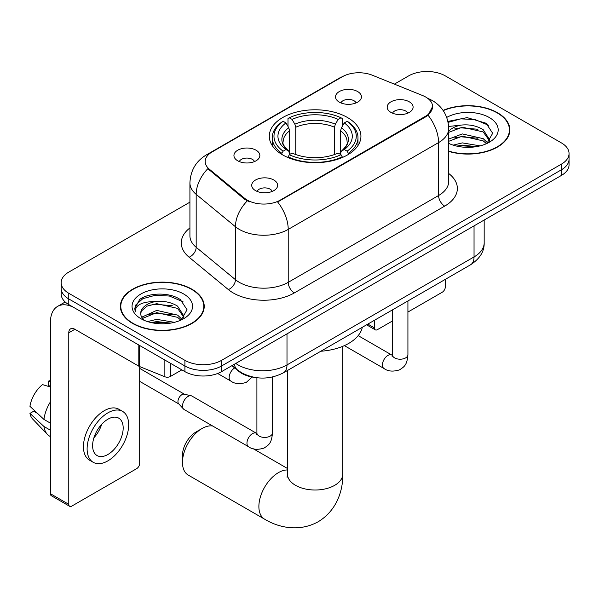 <?xml version="1.0" encoding="UTF-8"?>
<svg xmlns="http://www.w3.org/2000/svg" width="599" height="599" viewBox="0 0 599 599"><rect width="100%" height="100%" fill="white"/><g stroke="black" fill="none" stroke-linecap="round" stroke-linejoin="round"><path stroke-width="0.9" d="M347.51 117.531A45.816 26.453 0 0 0 297.583 111.796A45.816 26.453 0 0 0 269.295 136.235A45.816 26.453 0 0 0 282.721 154.939A45.816 26.453 0 0 0 332.647 160.674A45.816 26.453 0 0 0 360.927 136.235A45.816 26.453 0 0 0 347.51 117.531M237.728 160.794A12.968 7.488 180 0 1 235.152 158.675A12.968 7.488 180 0 1 239.45 149.376A12.968 7.488 180 0 1 256.065 150.207A12.968 7.488 180 0 1 258.641 158.675A12.968 7.488 180 0 1 237.728 160.794M254.485 161.573A7.78 4.492 0 0 0 252.396 159.386A7.78 4.492 0 0 0 244.736 158.248A7.78 4.492 0 0 0 239.308 161.573M339.319 102.144A12.968 7.488 180 0 1 336.75 100.026A12.968 7.488 180 0 1 341.041 90.719A12.968 7.488 180 0 1 357.655 91.557A12.968 7.488 180 0 1 360.231 100.026A12.968 7.488 180 0 1 339.319 102.144M356.076 102.916A7.78 4.492 0 0 0 353.994 100.729A7.78 4.492 0 0 0 346.327 99.591A7.78 4.492 0 0 0 340.898 102.916M255.518 190.617A12.968 7.488 180 0 1 252.943 188.498A12.968 7.488 180 0 1 257.241 179.191A12.968 7.488 180 0 1 273.855 180.029A12.968 7.488 180 0 1 276.424 188.498A12.968 7.488 180 0 1 255.518 190.617M272.275 191.395A7.78 4.492 0 0 0 270.186 189.202A7.78 4.492 0 0 0 262.519 188.064A7.78 4.492 0 0 0 257.098 191.395M390.975 112.41A12.968 7.488 180 0 1 388.399 110.291A12.968 7.488 180 0 1 392.697 100.991A12.968 7.488 180 0 1 409.312 101.823A12.968 7.488 180 0 1 411.88 110.291A12.968 7.488 180 0 1 390.975 112.41M407.732 113.189A7.78 4.492 0 0 0 405.643 111.002A7.78 4.492 0 0 0 397.976 109.864A7.78 4.492 0 0 0 392.555 113.189M422.639 95.548A23.339 13.478 180 0 1 425.754 97.06A23.339 13.478 180 0 1 432.59 106.592A23.339 13.478 180 0 1 425.754 116.116L280.272 200.111A23.339 13.478 180 0 1 244.647 198.314L209.403 169.247A23.339 13.478 180 0 1 205.187 161.52A23.339 13.478 180 0 1 212.024 151.996L342.411 76.709A23.339 13.478 180 0 1 372.301 75.204L422.639 95.548M255.271 377.505A25.937 14.975 180 0 1 238.866 371.387L231.925 365.66M448.718 151.397A41.93 24.207 0 0 0 509.854 129.886A41.93 24.207 0 0 0 497.574 112.769A41.93 24.207 0 0 0 443.073 110.388M191.942 289.22A41.93 24.207 0 0 0 146.253 283.971A41.93 24.207 0 0 0 120.369 306.336A41.93 24.207 0 0 0 132.649 323.453A41.93 24.207 0 0 0 178.345 328.701A41.93 24.207 0 0 0 204.222 306.336A41.93 24.207 0 0 0 191.942 289.22M120.803 308.515A41.93 24.207 0 0 0 120.661 309.159M432.59 106.592L428.015 115.173L425.754 116.812L277.644 201.983A30.257 17.468 60 0 1 288.216 229.402A34.577 19.962 180 0 1 239.315 229.402A34.577 19.962 180 0 1 235.444 226.736L196.173 194.353A34.577 19.962 180 0 1 189.92 182.905L189.92 235.841A34.577 19.962 0 0 0 196.173 247.29L235.444 279.673A34.577 19.962 0 0 0 239.315 282.339A34.577 19.962 0 0 0 288.216 282.339L438.588 195.521A34.577 19.962 0 0 0 448.718 181.407L448.718 128.471A34.577 19.962 180 0 1 438.588 142.584A30.257 17.468 -120 0 0 428.015 115.173M189.92 202.162L68.773 272.103A25.937 14.975 0 0 0 61.18 282.691L61.18 293.989A25.937 14.975 0 0 0 68.773 304.577L184.911 371.627L184.911 365.982A25.937 14.975 0 0 0 221.593 365.982L561.458 169.764A25.937 14.975 0 0 0 569.05 159.177A25.937 14.975 0 0 1 561.458 169.764L221.593 365.982A25.937 14.975 0 0 1 184.911 365.982L68.773 298.923L184.911 365.982L184.911 360.336A25.937 14.975 0 0 0 221.593 360.336L561.458 164.111A25.937 14.975 0 0 0 569.05 153.524A25.937 14.975 0 0 0 561.458 142.936L445.312 75.886A25.937 14.975 0 0 0 408.638 75.886L394.374 84.122M61.18 288.336A25.937 14.975 0 0 0 68.773 298.923A25.937 14.975 0 0 1 61.18 288.336M249.888 201.983L244.647 199.332L207.838 168.678A30.257 20.239 129.5 0 0 196.173 194.353L196.173 247.29A8.648 5.78 -50.5 0 1 189.089 257.211A43.225 24.956 180 0 1 189.92 227.927M61.18 282.691A25.937 14.975 0 0 0 68.773 293.278L184.911 360.336M203.937 309.159A41.93 24.207 0 0 0 203.795 308.515M509.569 132.708A41.93 24.207 0 0 0 509.427 132.065M184.911 371.627A25.937 14.975 0 0 0 221.593 371.627L561.458 175.41A25.937 14.975 0 0 0 569.05 164.822L569.05 153.524M448.718 151.113A41.496 23.96 0 0 0 509.427 129.886A41.496 23.96 0 0 0 497.275 112.941A41.496 23.96 0 0 0 443.238 110.628M453.173 145.13L462.338 142.891L480.099 145.871M456.76 146.119L462.338 145.13L476.377 146.658M448.718 139.065L462.338 133.929L483.213 138.654L487.661 142.891M448.718 141.304L462.338 136.168L483.213 140.892L486.5 143.67M448.651 126.464L461.133 125.094A21.609 12.474 0 0 0 448.718 131.226M461.133 125.094C469.421 124.225 476.782 125.76 483.213 129.691L489.54 139.642L489.39 141.289M448.718 132.342L462.338 127.205L483.213 131.93L489.473 140.765M448.718 142.742L449.946 143.932M448.718 143.378A30.257 17.468 0 0 0 489.323 142.233A30.257 17.468 0 0 0 489.323 117.531A30.257 17.468 0 0 0 446.734 117.419M486.86 143.513L492.678 133.278L486.044 123.214L467.123 117.621L447.925 121.417M448.127 122.383L460.796 118.849L475.059 119.598L488.709 125.356M454.117 129.055L460.796 127.812L477.912 129.264M454.117 138.017L460.796 136.774L477.912 138.227M457.337 146.246L460.796 145.744L476.055 146.71M367.853 324.089L374.405 327.87A4.32 2.493 120 0 0 375.303 329.847A4.32 2.493 120 0 0 377.46 329.63L392.36 321.034M407.919 312.049L442.257 292.222A4.32 2.493 120 0 0 445.312 286.928L445.312 279.366M374.405 327.87L374.405 320.3M132.956 323.28A41.496 23.96 0 0 0 178.18 328.469A41.496 23.96 0 0 0 203.795 306.336A41.496 23.96 0 0 0 191.635 289.399A41.496 23.96 0 0 0 146.418 284.203A41.496 23.96 0 0 0 120.803 306.336A41.496 23.96 0 0 0 132.956 323.28M147.541 321.588L156.706 319.349L174.466 322.329M151.128 322.569L156.706 321.588L170.745 323.108M141.716 317.2L156.706 310.387L177.581 315.104L182.029 319.349M142.465 318.428L156.706 312.626L177.581 317.35L180.868 320.128M181.227 319.963L187.045 309.735L180.411 299.672C169.861 292.11 148.956 292.462 139.724 299.418L134.745 308.545L135.217 311.48C135.494 304.906 142.255 301.596 155.5 301.552A21.609 12.474 0 0 0 140.69 313.397A21.609 12.474 0 0 0 141.738 317.238L144.314 320.383M155.5 301.552C163.789 300.683 171.149 302.21 177.581 306.141L183.908 316.1L183.758 317.747M140.69 313.644L141.424 310.993L147.017 306.141L156.706 303.663L177.581 308.388L183.841 317.223M183.691 293.989A30.257 17.468 0 0 0 140.907 293.989A30.257 17.468 0 0 0 140.907 318.69A30.257 17.468 0 0 0 183.691 318.69A30.257 17.468 0 0 0 183.691 293.989M134.745 308.747L135.681 305.063L142.817 298.676L155.163 295.307L169.427 296.048L183.077 301.806M148.485 305.505L155.163 304.27L172.28 305.715M148.485 314.475L155.163 313.232L172.28 314.677M151.704 322.696L155.163 322.195L170.416 323.168M182.47 462.398L182.47 455.337A19.018 10.977 -60 0 1 195.918 432.051L202.028 428.517A27.666 15.971 120 0 0 182.47 462.398A27.666 15.971 120 0 0 188.198 475.059L264.608 519.176A27.666 15.971 -60 0 1 260.37 497.013A27.666 15.971 -60 0 1 278.438 472.633A27.666 15.971 -60 0 1 287.453 469.968M281.897 154.452L281.897 153.299L283.125 151.173A41.151 23.758 0 0 1 283.125 121.29L285.955 122.922A37.175 21.459 0 0 0 285.955 149.54L288.748 151.128L289.646 154.467M289.646 153.104L289.646 130.754L288.748 127.737L285.955 122.922M288.007 126.464L288.007 118.467L289.235 117.763A41.151 23.758 0 0 1 340.996 117.763L338.165 119.396A37.175 21.459 0 0 0 292.065 119.396L294.858 124.21L295.764 127.228L295.764 154.557M334.467 154.557L334.467 127.228L335.373 124.21L338.165 119.396M320.832 351.239A47.546 27.449 0 0 0 362.313 327.286M288.007 156.826A42.881 24.754 0 0 0 342.224 156.826L340.996 154.707A41.151 23.758 0 0 1 289.235 154.707L288.007 157.559M342.224 157.559L342.224 156.826M283.125 121.29L281.897 121.994A42.881 24.754 0 0 0 272.238 137.643A42.881 24.754 0 0 0 281.897 153.299M340.996 117.763L342.224 118.467L342.224 126.464M289.235 154.707L292.065 153.067A37.175 21.459 0 0 0 338.165 153.067L340.996 154.707M285.955 149.54L283.125 151.173M292.065 119.396L289.235 117.763M288.748 127.737A33.252 19.198 0 0 0 288.748 151.128L288.905 151.233C284.181 146.665 282.256 143.565 283.132 141.933A31.987 18.464 0 0 1 289.646 130.754M348.333 153.299A42.881 24.754 0 0 0 357.992 137.643A42.881 24.754 0 0 0 348.333 121.994L347.106 121.29A41.151 23.758 0 0 1 347.106 151.173L348.333 153.299L348.333 154.452M347.106 151.173L344.275 149.54A37.175 21.459 0 0 0 344.275 122.922L347.106 121.29M344.275 122.922L341.482 127.737L340.576 130.754L340.576 153.104L341.482 151.128L344.275 149.54M340.576 130.754A31.987 18.464 0 0 1 347.098 141.933C347.967 143.573 346.042 146.673 341.325 151.233L341.482 151.128A33.252 19.198 0 0 0 341.482 127.737M340.576 154.467L340.576 153.104M212.697 426.016A27.666 15.971 120 0 0 202.028 428.517L195.918 432.051M272.463 377.011L272.463 432.927C271.579 443.904 268.419 445.072 264.069 448.067C257.645 450.059 252.478 449.609 248.57 446.727L184.14 409.529A7.78 4.492 -60 0 1 183.519 409.027A7.78 4.492 -60 0 1 182.53 405.965A7.78 4.492 -60 0 1 188.034 396.441A7.78 4.492 -60 0 1 191.171 395.759A7.78 4.492 -60 0 1 191.92 396.051L256.881 433.526M183.519 409.027L178.659 403.763A5.616 3.242 -60 0 1 177.948 401.555A5.616 3.242 -60 0 1 181.916 394.674A5.616 3.242 -60 0 1 184.185 394.187L191.171 395.759M170.393 363.241L170.393 376.479L181.856 369.86M138.803 345.002L74.89 308.103A34.577 19.962 -120 0 0 57.601 306.389A34.577 19.962 -120 0 0 50.436 322.217L50.436 493.733L68.773 504.321L68.773 332.804A8.648 4.994 60 0 1 70.562 328.851A8.648 4.994 60 0 1 74.89 329.278L138.803 366.176L138.803 345.002A4.32 2.493 0 0 0 139.38 345.286M68.773 504.321A4.32 2.493 120 0 0 69.671 506.305L51.334 495.717A4.32 2.493 -60 0 1 50.436 493.733M69.671 506.305A4.32 2.493 120 0 0 71.828 506.088L136.624 468.68A4.32 2.493 120 0 0 139.679 463.386L139.679 366.581M170.393 376.479A4.32 2.493 180 0 1 164.86 376.756L139.38 366.461A4.32 2.493 180 0 1 138.803 366.176M107.895 454.491A21.609 12.474 120 0 0 122.016 435.451A21.609 12.474 120 0 0 118.699 418.132A21.609 12.474 120 0 0 107.895 419.203A21.609 12.474 120 0 0 93.773 438.243A21.609 12.474 120 0 0 97.09 455.562A21.609 12.474 120 0 0 107.895 454.491M93.931 437.742A21.609 12.474 120 0 0 101.688 424.309M50.436 381.63L48.601 381.076L48.601 385.419L50.436 386.475M122.593 411.393L118.924 409.274A29.388 16.967 120 0 0 104.226 410.727A29.388 16.967 120 0 0 85.028 436.634A29.388 16.967 120 0 0 89.536 460.182L93.197 462.301A29.388 16.967 120 0 0 107.895 460.848A29.388 16.967 120 0 0 127.093 434.941A29.388 16.967 120 0 0 122.593 411.393A29.388 16.967 120 0 0 107.895 412.846A29.388 16.967 120 0 0 88.697 438.745A29.388 16.967 120 0 0 93.197 462.301M50.436 401.839A28.527 16.473 120 0 0 43.944 419.42L29.95 406.324A22.477 12.976 120 0 1 42.492 384.603L50.436 387.014M50.436 423.164L43.944 419.42M37.52 413.415L33.709 411.214L29.95 413.385L43.944 426.481L50.436 430.224M43.944 426.481A28.527 16.473 120 0 0 47.463 434.447A28.527 16.473 120 0 0 49.62 436.139L50.436 436.611M50.436 380.567A22.477 12.976 120 0 0 48.601 381.076M29.95 413.385A22.477 12.976 120 0 0 32.608 418.978L47.463 434.447M209.403 169.247L209.403 170.273M244.647 198.314L244.647 199.332M280.272 200.111L280.272 200.807M425.754 116.116L425.754 116.812M238.866 371.013L238.866 371.387M294.334 292.926A8.648 4.994 60 0 1 288.216 282.339L288.216 229.402L438.588 142.584L438.588 195.521A8.648 4.994 60 0 0 444.705 206.108L294.334 292.926A43.225 24.956 180 0 1 233.206 292.926A43.225 24.956 180 0 1 228.361 289.594L189.089 257.211M448.718 128.471C448.134 116.034 442.668 106.712 432.321 100.505L427.956 98.378A30.257 14.166 112 0 0 427.551 98.229M209.448 153.756A30.257 17.468 -120 0 0 206.311 154.939C195.97 161.146 190.504 170.468 189.92 182.905M206.311 154.939L339.873 77.833A30.257 17.468 60 0 1 342.164 76.859M247.23 200.935A30.257 20.239 129.5 0 0 235.444 226.736L235.444 279.673A8.648 5.78 -50.5 0 1 228.361 289.594M448.718 173.493A43.225 24.956 180 0 1 444.705 206.108M221.593 360.336L221.593 371.627M561.458 164.111L561.458 175.41M68.773 293.278L68.773 304.577M235.774 363.436A34.577 19.962 0 0 0 238.095 364.918A34.577 19.962 0 0 0 286.996 364.918L474.041 256.934A34.577 19.962 0 0 0 484.172 242.812C484.426 251.393 479.851 258.738 470.462 264.848L283.417 372.833A17.289 9.981 60 0 0 286.996 364.918L286.996 333.868M474.041 225.875L474.041 256.934A17.289 9.981 60 0 1 470.462 264.848M234.374 364.244A17.289 11.561 129.5 0 0 237.384 369.868L232.135 365.54M342.778 346.312L342.778 474.041A27.666 15.971 180 0 1 334.676 485.34A27.666 15.971 180 0 1 295.554 485.34A27.666 15.971 180 0 1 287.453 474.041L287.086 477.306M334.467 127.228A31.987 18.464 0 0 0 295.764 127.228M335.373 124.21A33.252 19.198 0 0 0 294.858 124.21M407.919 300.953L407.919 354.72A7.78 4.492 180 0 1 405.283 358.09A7.78 4.492 180 0 1 394.636 357.903A7.78 4.492 180 0 1 392.36 354.72L392.113 356.405M407.919 354.72C407.035 365.697 403.876 366.865 399.526 369.86C393.101 371.852 387.935 371.402 384.026 368.52A7.78 4.492 -60 0 1 382.836 362.283A7.78 4.492 -60 0 1 387.912 355.432A7.78 4.492 -60 0 1 388.264 355.244A7.78 4.492 -60 0 1 391.806 355.042L392.338 355.327M272.463 432.927A7.78 4.492 180 0 1 269.827 436.297A7.78 4.492 180 0 1 259.18 436.102A7.78 4.492 180 0 1 256.904 432.927L256.657 434.612M248.57 446.727A7.78 4.492 -60 0 1 247.38 440.49A7.78 4.492 -60 0 1 252.456 433.639A7.78 4.492 -60 0 1 252.808 433.451A7.78 4.492 -60 0 1 256.35 433.249M217.677 373.484L230.78 381.046A7.78 4.492 -60 0 1 229.589 374.817A7.78 4.492 -60 0 1 234.673 367.958A7.78 4.492 -60 0 1 234.696 367.943M68.773 332.804L74.89 329.278M139.38 345.338L139.38 366.461M164.86 376.756L164.86 360.051M339.873 77.833L345.413 75.249M427.956 98.378L427.499 98.191M283.417 372.833C269.505 379.826 255.586 379.826 241.674 372.833L237.384 369.868M484.172 242.812L484.172 220.028M509.427 133.352L509.427 129.886M375.303 329.847L366.588 324.815M203.795 309.803L203.795 306.336M120.803 309.803L120.803 306.336M342.778 474.041C343.145 490.034 337.072 510.341 318.204 521.744C298.901 532.384 278.273 527.494 264.608 519.176M272.238 145.557L272.238 137.643M357.992 145.557L357.992 137.643M287.453 468.478L253.295 448.763M287.453 370.504L287.453 474.041M384.026 368.52L344.365 345.623M392.36 309.938L392.36 354.72M391.806 355.042L358.172 335.627M139.679 381.361L178.861 403.981M256.904 377.737L256.904 432.927M139.679 368.385L184.477 394.254M230.78 381.046C234.613 383.922 239.78 384.371 246.286 382.394L252.142 377.048M57.601 306.389L65.201 302.001"/></g></svg>
